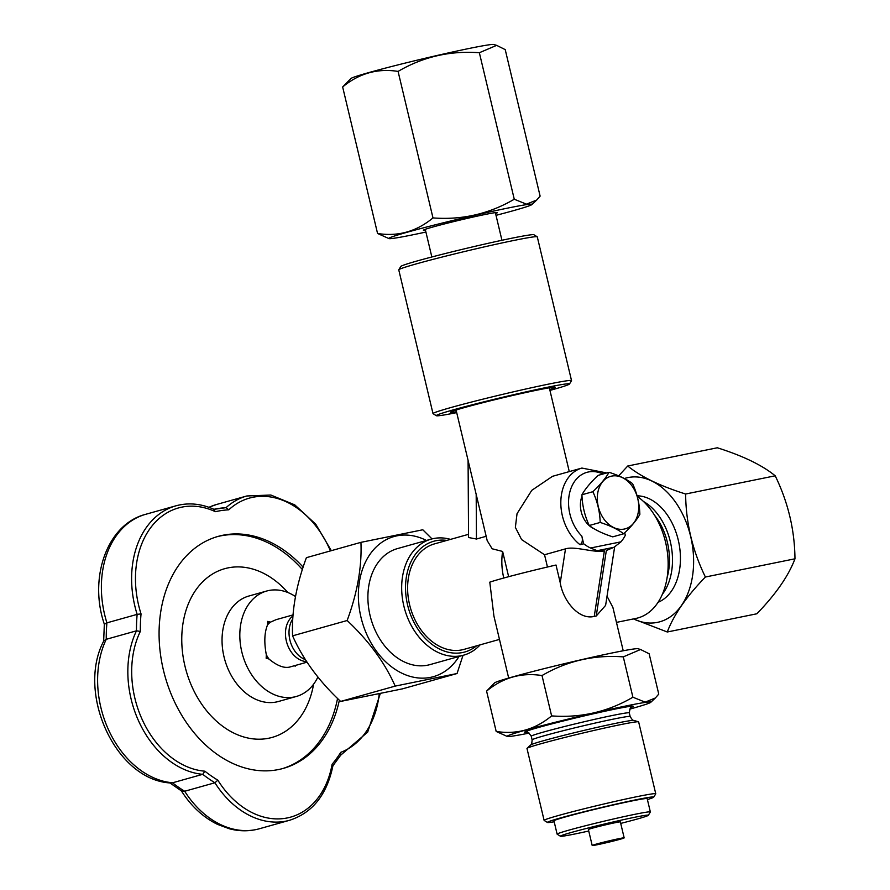 <?xml version="1.0" encoding="UTF-8"?>
<svg xmlns="http://www.w3.org/2000/svg" width="890" height="890" viewBox="0 0 890 890"><rect width="100%" height="100%" fill="white"/><g stroke="black" fill="none" stroke-linecap="round" stroke-linejoin="round"><path stroke-width="1.33" d="M270.171 622.355L268.958 622.032A25.465 18.801 74.3 0 0 267.59 623.267M268.958 622.032L267.623 622.41M293.044 614.912L276.111 619.663L270.46 622.143L267.668 621.387L267.523 624.925C264.408 632.59 263.996 642.524 266.31 654.717A24.642 18.201 74.3 0 0 268.958 659.012C276.946 665.609 283.765 668.312 289.439 667.122L307.017 662.182M632.545 483.626C637.062 493.271 639.51 503.518 639.865 514.375C636.573 520.238 631.177 526.702 623.69 533.778C617.96 529.417 610.128 525.645 600.194 522.441C599.838 511.639 597.401 501.382 592.862 491.703C600.327 484.661 605.723 478.197 609.049 472.301C618.939 475.483 626.783 479.254 632.545 483.626M600.194 522.441L589.247 525.512C595.021 529.884 602.853 533.666 612.754 536.848L623.69 533.778M623.289 656.876L640.577 649.5L649.144 653.772L658.756 694.1L655.352 697.994L645.15 702.143L632.901 697.215L623.289 656.876C594.12 654.684 567.019 660.914 542.01 675.555C521.473 672.328 503.006 677.513 486.585 691.13L494.562 682.908A73.87 2.692 -13.4 0 1 565.706 663.373A73.87 2.692 -13.4 0 1 638.008 648.743L640.577 649.5M597.513 844.688A16.432 0.601 -13.4 0 1 592.195 845.5A16.432 0.601 -13.4 0 1 608.048 841.106A16.432 0.601 -13.4 0 1 624.168 837.879A16.432 0.601 -13.4 0 1 614.768 840.683A16.432 0.601 -13.4 0 1 597.513 844.688M592.195 845.5L588.39 829.524A16.432 0.601 -13.4 0 1 604.243 825.141A16.432 0.601 -13.4 0 1 620.363 821.915L624.168 837.879M560.466 836.244L557.173 834.219A47.926 1.747 -13.4 0 1 557.129 834.164A47.926 1.747 -13.4 0 1 584.541 825.987A47.926 1.747 -13.4 0 1 634.859 814.317A47.926 1.747 -13.4 0 1 650.356 811.947A47.926 1.747 -13.4 0 1 650.345 812.025L648.321 815.318A45.19 1.647 166.6 0 0 633.713 817.476A45.19 1.647 166.6 0 0 585.553 828.668A45.19 1.647 166.6 0 0 560.466 836.244A45.19 1.647 166.6 0 0 588.746 831.015M557.129 834.164L553.958 820.858A47.926 1.747 -13.4 0 1 600.172 808.042A47.926 1.747 -13.4 0 1 647.186 798.642L650.356 811.947M463.011 655.34L457.048 673.519L402.491 688.849L340.636 701.431C319.032 681.206 303.012 659.334 292.588 635.838C291.542 611.43 296.147 585.375 306.394 557.674L360.94 542.344L422.806 529.773L432.017 538.906M547.461 567.008L544.535 554.748L565.495 548.863C575.007 545.837 593.997 553.146 604.366 550.899L594.242 616.414C578.422 620.341 562.892 600.071 560.255 582.817L565.495 548.863M508.68 678.058L493.928 616.136L489.789 582.16A58.874 2.147 -13.4 0 1 556.016 565.028L560.255 582.817M292.966 615.924A24.642 18.201 74.3 0 0 286.836 642.836A24.642 18.201 74.3 0 0 306.627 661.593M292.777 618.928A24.642 18.201 74.3 0 0 305.359 659.612M398.787 269.759L400.811 266.466A68.463 2.492 -13.4 0 1 466.805 248.266A68.463 2.492 -13.4 0 1 533.922 234.76L537.215 236.785A71.2 2.592 166.6 0 0 467.417 250.835A71.2 2.592 166.6 0 0 398.787 269.759A71.2 2.592 166.6 0 0 398.764 269.859L433.007 413.616A71.2 2.592 -13.4 0 1 501.671 394.593A71.2 2.592 -13.4 0 1 571.536 380.62A71.2 2.592 -13.4 0 1 571.502 380.72L569.478 384.013A68.463 2.492 166.6 0 0 502.327 397.352A68.463 2.492 166.6 0 0 436.367 415.719A68.463 2.492 166.6 0 0 456.704 412.615M479.354 52.733L496.653 45.357L505.22 49.618L540.119 196.123L536.715 200.028L526.48 204.166L514.264 199.238L479.354 52.733C450.184 50.541 423.095 56.76 398.075 71.411C377.549 68.174 359.07 73.369 342.65 86.975L350.871 78.542A73.603 2.681 166.6 0 1 421.738 59.074A73.603 2.681 166.6 0 1 493.772 44.5L496.653 45.357M667.278 632L756.867 613.777C775.824 594.22 788.529 575.897 794.97 558.798C794.681 529.917 788.095 502.26 775.201 475.805C762.24 465.203 742.95 455.869 717.318 447.781L627.739 466.004C640.7 476.595 659.991 485.94 685.623 494.017C685.912 522.897 692.498 550.565 705.392 577.02C686.435 596.578 673.73 614.901 667.278 632L633.469 618.928M618.672 475.85L627.739 466.004M168.866 782.199L181.783 791.154L184.686 791.255A147.873 109.203 74.3 0 1 172.504 782.811L170.847 782.989C115.789 780.474 76.062 693.032 103.796 640.922L106.244 639.309L136.47 630.821A147.873 109.203 -105.7 0 1 137.138 614.367L106.911 622.855L104.353 624.235C88.522 578.133 106.856 524.266 145.682 514.309A90.368 66.739 74.3 0 0 106.911 622.855A147.873 109.203 74.3 0 0 106.244 639.309A90.368 66.739 74.3 0 0 108.736 730.245A90.368 66.739 74.3 0 0 172.504 782.811L202.731 774.322L204.867 771.185A145.137 107.178 74.3 0 0 217.839 780.185A87.632 64.714 74.3 0 0 284.322 818.444A87.632 64.714 74.3 0 0 332.103 764.265A145.137 107.178 74.3 0 0 340.77 752.328A87.632 64.714 74.3 0 0 379.218 693.866M181.182 790.565C190.883 805.94 202.965 817.198 217.438 824.351L229.353 828.768C239.577 831.46 249.601 831.449 259.424 828.746A90.368 66.739 74.3 0 1 184.686 791.255L214.913 782.766L217.839 780.185M589.247 525.512C584.73 515.877 582.294 505.631 581.927 494.773C585.22 488.91 590.615 482.436 598.102 475.371L609.049 472.301M282.152 768.715A120.495 88.978 74.3 0 0 337.555 698.45M302.355 569.522A120.495 88.978 74.3 0 0 216.982 536.726M287.826 592.506A87.632 64.714 74.3 0 0 185.621 611.664A87.632 64.714 74.3 0 0 244.984 737.309A87.632 64.714 74.3 0 0 313.591 684.199M624.313 529.049A27.234 20.114 -105.7 0 1 597.769 492.815A27.234 20.114 -105.7 0 1 631.944 485.862A27.234 20.114 -105.7 0 1 624.313 529.049M581.927 494.773L592.862 491.703M615.29 839.693L618.839 839.159L608.27 842.085L597.524 844.232L615.29 839.693M486.163 536.292L476.45 539.029L468.552 537.516L468.084 460.43M624.391 478.52A73.87 49.74 78.5 0 1 693.399 554.637A73.87 49.74 78.5 0 1 633.535 618.906M637.084 495.808A54.768 36.879 78.5 0 1 678.247 539.996A54.768 36.879 78.5 0 1 658.088 602.296M496.008 215.347A73.603 2.681 166.6 0 0 530.485 205.312A73.603 2.681 166.6 0 0 531.909 204.555A73.603 2.681 166.6 0 0 459.785 218.807A73.603 2.681 166.6 0 0 388.997 238.609L377.56 233.48L342.65 86.975M377.56 233.48C397.997 236.74 416.464 231.556 432.985 217.917L398.075 71.411M457.048 673.519L395.193 686.101C384.847 662.716 368.827 640.856 347.145 620.519C357.357 592.94 361.963 566.885 360.94 542.344M459.04 656.453A72.78 53.745 -105.7 0 1 454.679 662.516A72.78 53.745 -105.7 0 1 383.879 660.013A72.78 53.745 -105.7 0 1 362.742 568.621A72.78 53.745 -105.7 0 1 426.455 540.452M259.424 828.746L289.651 820.257A90.368 66.739 -105.7 0 1 214.913 782.766A147.873 109.203 -105.7 0 1 202.731 774.322A90.368 66.739 -105.7 0 1 138.962 721.757A90.368 66.739 -105.7 0 1 136.47 630.821L140.331 631.422A87.632 64.714 74.3 0 0 142.478 720.166A87.632 64.714 74.3 0 0 204.867 771.185M214.279 509.458C201.251 503.618 188.458 502.405 175.909 505.82A90.368 66.739 -105.7 0 0 137.138 614.367L141.043 613.9A145.137 107.178 74.3 0 0 140.331 631.422M468.529 534.323L434.465 543.89A54.768 40.439 74.3 0 0 410.334 607.558A54.768 40.439 74.3 0 0 464.091 649.355L499.468 639.409M456.08 410.023L487.197 540.642L492.159 548.785L502.628 551.444A54.768 40.439 74.3 0 0 503.762 578.022M547.461 822.471L544.168 820.447A57.383 2.091 -13.4 0 1 544.113 820.38A57.383 2.091 -13.4 0 1 576.954 810.59A57.383 2.091 -13.4 0 1 637.196 796.617A57.383 2.091 -13.4 0 1 655.763 793.791A57.383 2.091 -13.4 0 1 655.741 793.869L653.716 797.162A54.646 1.991 166.6 0 0 636.05 799.776A54.646 1.991 166.6 0 0 577.799 813.315A54.646 1.991 166.6 0 0 547.461 822.471A54.646 1.991 166.6 0 0 554.181 821.781M647.408 799.576A54.646 1.991 166.6 0 0 653.716 797.162M581.826 536.114C582.906 540.163 582.327 543.045 580.091 544.758L583.651 543.768L581.826 536.114A37.514 27.701 74.3 0 1 570.635 489.344A37.514 27.701 74.3 0 1 602.942 474.014M794.97 558.798L705.392 577.02M775.201 475.805L685.623 494.017M294.112 665.809L295.291 666.12L295.313 665.464M388.997 238.609A73.603 2.681 166.6 0 0 425.909 232.045M432.985 217.917C462.021 220.142 489.111 213.912 514.264 199.238M480.155 644.838A60.242 44.489 -105.7 0 1 463.79 655.118A60.242 44.489 -105.7 0 1 461.454 655.685A60.242 44.489 -105.7 0 1 404.238 607.581A60.242 44.489 -105.7 0 1 431.205 539.118A60.242 44.489 -105.7 0 1 450.529 539.385M446.925 540.397A57.505 42.464 74.3 0 0 406.252 597.902A57.505 42.464 74.3 0 0 462.589 652.526A57.505 42.464 74.3 0 0 476.551 645.851M529.138 733.093A73.87 2.692 -13.4 0 1 507.333 736.486A73.87 2.692 -13.4 0 1 578.389 716.617A73.87 2.692 -13.4 0 1 650.768 702.31A73.87 2.692 -13.4 0 1 629.764 709.119M463.79 655.118L430.015 664.607A60.242 44.489 -105.7 0 1 370.885 618.639A60.242 44.489 -105.7 0 1 397.43 548.607L431.205 539.118M544.535 554.748L521.607 539.596L515.366 527.381L517.034 513.675L531.753 490.357L552.523 476.306L581.893 468.062A42.998 31.751 -105.7 0 0 560.834 501.515A42.998 31.751 -105.7 0 0 580.091 544.758M583.651 543.768A42.998 31.751 74.3 0 0 590.548 548.018L597.19 550.699L604.366 550.899M614.645 546.927L605.612 605.378L596.222 616.014L606.346 550.498L614.044 547.272L620.975 541.832A42.998 31.751 74.3 0 0 625.314 535.291L624.713 532.787M606.346 550.498L607.047 550.309M213.489 509.392L215.402 511.672A87.632 64.714 74.3 0 0 150.277 528.237A87.632 64.714 74.3 0 0 141.043 613.9M502.628 551.444L508.646 576.698M295.458 596.534A54.768 40.439 74.3 0 0 266.666 591.027A54.768 40.439 74.3 0 0 240.322 643.604A54.768 40.439 74.3 0 0 279.338 696.425A54.768 40.439 74.3 0 0 296.292 696.481A54.768 40.439 74.3 0 0 317.886 677.056M266.666 591.027L248.889 596.022A54.768 40.439 74.3 0 0 222.544 648.599A54.768 40.439 74.3 0 0 261.56 701.409A54.768 40.439 74.3 0 0 278.514 701.476L296.292 696.481M594.164 528.805A21.905 16.176 -105.7 0 1 582.004 496.297M340.369 755.232L340.77 752.328M607.036 596.222L612.899 607.447L623.223 650.768M596.222 616.014L594.242 616.414M637.24 496.364A65.727 44.255 78.5 0 1 665.52 542.032A65.727 44.255 78.5 0 1 635.95 618.417L616.459 622.388M213.934 509.303A147.873 109.203 -105.7 0 1 226.06 507.656L213.556 509.38M226.06 507.656L228.797 509.814A145.137 107.178 74.3 0 0 215.402 511.672M597.19 550.699L614.044 547.272M456.492 411.747A53.756 1.958 -13.4 0 1 450.629 412.159A53.756 1.958 -13.4 0 1 502.45 397.875A53.756 1.958 -13.4 0 1 555.149 387.261A53.756 1.958 -13.4 0 1 549.731 389.542M425.464 230.198A38.07 1.391 -13.4 0 1 423.395 230.187A38.07 1.391 -13.4 0 1 468.018 218.206A38.07 1.391 -13.4 0 1 497.399 212.554A38.07 1.391 -13.4 0 1 495.563 213.5M620.719 823.406A45.19 1.647 166.6 0 0 648.321 815.318M436.367 415.719L433.074 413.694A71.2 2.592 -13.4 0 1 433.007 413.616M549.931 390.41A68.463 2.492 166.6 0 0 569.478 384.013M292.588 635.838L347.145 620.519M340.636 701.431L395.193 686.101M643.515 501.515A54.768 36.879 78.5 0 1 670.315 541.61A54.768 36.879 78.5 0 1 662.371 594.275M303.123 567.141A120.495 88.978 74.3 0 0 218.139 536.392A120.495 88.978 74.3 0 0 160.189 652.047A120.495 88.978 74.3 0 0 246.018 768.259A120.495 88.978 74.3 0 0 283.309 768.393A120.495 88.978 74.3 0 0 339.368 700.219M270.46 622.143A24.642 18.201 74.3 0 0 267.523 624.925M266.31 654.717L266.166 658.255L268.958 659.012M632.901 697.215C607.881 711.855 580.781 718.085 551.611 715.894C535.19 729.5 516.723 734.684 496.186 731.458L507.333 736.486M571.536 380.62L537.282 236.862A71.2 2.592 166.6 0 0 537.215 236.785M496.186 731.458L486.585 691.13M341.026 754.742L332.916 765.778C326.964 794.648 312.535 812.804 289.651 820.257M332.237 766.423L332.103 764.265M266.221 656.965A25.465 18.801 74.3 0 0 267.211 658.533M544.113 820.38L526.991 748.501A57.383 2.091 -13.4 0 1 527.069 748.345A57.383 2.091 -13.4 0 1 582.327 733.171A57.383 2.091 -13.4 0 1 638.497 721.801A57.383 2.091 -13.4 0 1 638.642 721.912L655.763 793.791M551.611 715.894L542.01 675.555M530.64 744.986A53.122 1.936 -13.4 0 1 581.793 730.935A53.122 1.936 -13.4 0 1 633.791 720.41C633.202 720.878 632 719.587 630.165 716.528A50.385 1.836 -13.4 0 0 580.725 726.418A50.385 1.836 -13.4 0 0 532.131 739.879C531.875 743.439 531.375 745.141 530.64 744.986L527.069 748.345M476.183 494.428L476.45 539.029M208.883 507.278L216.615 504.463A90.368 66.739 74.3 0 0 208.972 507.311M532.131 739.879L531.263 736.23A50.385 1.836 -13.4 0 1 579.857 722.769A50.385 1.836 -13.4 0 1 629.297 712.879L630.165 716.528M654.551 515.254A52.032 35.033 78.5 0 1 667.389 542.344A52.032 35.033 78.5 0 1 667.166 577.321M226.093 507.623A90.368 66.739 -105.7 0 1 246.841 495.975L216.615 504.463M631.277 707.372A55.87 2.036 166.6 0 0 578.533 717.251A55.87 2.036 166.6 0 0 527.002 732.214M330.435 550.921A87.632 64.714 74.3 0 0 228.797 509.814M590.548 548.018L620.975 541.832M501.949 240.289L495.363 212.632M431.85 256.988L425.264 229.331M103.629 641.679L104.341 624.135M531.909 204.555L536.715 200.028M549.319 387.806L569.277 471.6M606.735 472.946L581.893 468.062M340.826 755.054L367.692 732.092L380.264 693.644M175.909 505.82L145.682 514.309M331.314 550.676L315.761 524.221L294.79 504.886L270.849 495.029L246.841 495.975M531.263 736.23C528.593 732.515 527.047 731.157 526.635 732.181L526.635 732.181M629.297 712.879C629.998 708.351 630.765 706.449 631.6 707.172M650.768 702.31L655.352 697.994M633.791 720.41L638.497 721.801"/></g></svg>
